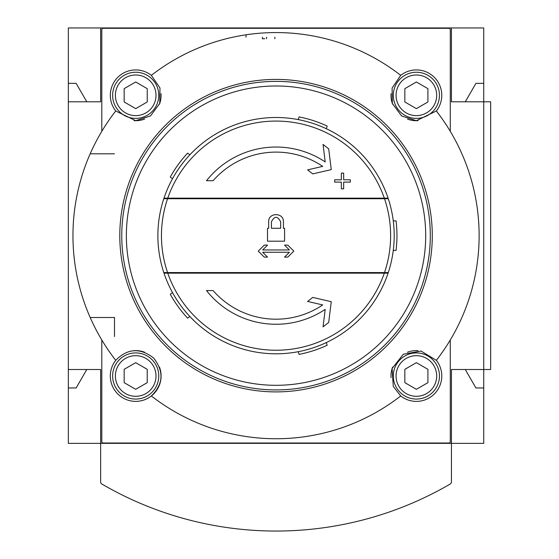 <?xml version="1.0" encoding="UTF-8"?>
<svg xmlns="http://www.w3.org/2000/svg" width="559" height="559" viewBox="0 0 559 559"><rect width="100%" height="100%" fill="white"/><g stroke="black" fill="none" stroke-linecap="round" stroke-linejoin="round"><path stroke-width="0.84" d="M384.508 198.724L388.281 198.724A118.159 118.159 0 0 1 393.27 250.425A118.159 118.159 0 0 0 388.281 198.724L388.086 198.152L163.99 198.152L163.794 198.724A118.159 118.159 0 0 0 163.794 272.575L163.99 273.155A118.159 118.159 0 0 0 388.086 273.155L388.281 272.575L167.567 272.575A114.588 114.588 0 0 1 167.567 198.724L384.508 198.724A114.588 114.588 0 0 1 384.508 272.575M167.763 273.155L384.312 273.155A114.588 114.588 0 0 1 167.763 273.155L163.99 273.155A118.159 118.159 0 0 0 388.086 273.155L384.312 273.155L388.086 273.155M268.655 221.804C268.208 212.287 283.853 212.273 283.42 221.804C283.867 212.287 268.222 212.273 268.655 221.804L268.655 228.268L267.502 228.268L267.502 241.188L284.58 241.188L284.58 228.268L283.42 228.268L283.42 221.804M262.688 249.957L289.387 249.957L284.545 245.115L287.808 245.115L293.81 251.117L287.808 257.112L284.545 257.112L289.387 252.27L262.688 252.27L267.53 257.112L264.267 257.112L258.265 251.117L264.267 245.115L267.53 245.115L262.688 249.957L289.387 249.957M334.659 182.108L334.659 179.802L341.346 179.802L341.346 173.108L343.659 173.108L343.659 179.802L350.346 179.802L350.346 182.108L343.659 182.108L343.659 188.802L341.346 188.802L341.346 182.108L334.659 182.108L334.659 179.802M167.567 198.724L163.794 198.724A118.159 118.159 0 0 0 163.794 272.575L167.567 272.575M393.27 250.425A118.159 118.159 0 0 1 388.281 272.575A118.159 118.159 0 0 0 393.27 250.425L396.058 250.425A120.926 120.926 0 0 0 396.058 220.882L393.27 220.882M163.99 198.152A118.159 118.159 0 0 1 388.086 198.152L384.312 198.152A114.588 114.588 0 0 0 167.763 198.152L163.99 198.152A118.159 118.159 0 0 1 388.086 198.152M400.712 395.968L393.256 386.381L392.132 368.465L403.332 354.217L421.074 351.059L436.355 360.324A203.085 203.085 0 0 0 436.355 110.982L416.378 120.702L401.593 115.944L392.334 103.45L392.097 88.015L400.712 75.339A203.085 203.085 0 0 0 151.363 75.339L159.979 88.001L159.748 103.443L150.476 115.951L135.697 120.702L115.727 110.982A203.085 203.085 0 0 0 115.727 360.324C127.522 348.32 140.162 347.558 153.641 358.039C164.136 371.49 163.375 384.138 151.363 395.968A203.085 203.085 0 0 0 400.712 395.968A25.386 25.386 0 0 0 436.355 360.324M101.801 339.984L101.801 441.624A1.384 1.384 0 0 0 103.184 443.007L448.891 443.007A1.384 1.384 0 0 0 450.274 441.624L450.274 339.984M450.274 131.323L450.274 29.683A1.384 1.384 0 0 0 448.891 28.299L103.184 28.299A1.384 1.384 0 0 0 101.801 29.683L101.801 131.323M151.363 75.339A25.386 25.386 0 0 0 115.727 110.982M436.355 110.982A25.386 25.386 0 0 0 400.712 75.339M68.338 27.95L68.338 101.801L100.648 101.801L100.648 27.95L68.338 27.95M68.338 101.801L68.338 443.357L100.648 443.357L100.648 482.005A2.306 2.306 0 0 0 101.794 483.996A346.168 346.168 0 0 0 450.281 483.996A2.306 2.306 0 0 0 451.434 482.005L451.434 369.506L490.662 369.506L490.662 101.801L483.738 101.801L483.738 27.95L100.648 27.95M68.338 369.506L100.648 369.506L100.648 443.357L483.738 443.357L483.738 101.801L451.434 101.801L451.434 27.95M465.277 369.506L475.94 387.967L483.738 387.967M86.799 101.801L76.143 83.34L68.338 83.34M68.338 387.967L76.143 387.967L86.799 369.506M483.738 83.34L475.94 83.34L465.277 101.801M246.037 37.18L246.037 34.791M274.881 38.753L274.881 37.18M266.573 38.753L266.573 37.18M262.423 37.18L262.423 38.753L264.728 38.753M115.727 360.324A25.386 25.386 0 0 0 151.363 395.968A25.386 25.386 0 0 0 159.462 367.06M276.041 85.988A149.658 149.658 0 0 1 405.645 310.483A149.658 149.658 0 0 1 146.43 310.483A149.658 149.658 0 0 1 276.041 85.988M276.041 81.376A154.277 154.277 0 0 1 409.642 312.788A154.277 154.277 0 0 1 142.433 312.788A154.277 154.277 0 0 1 276.041 81.376M418.013 350.661A25.386 25.386 0 0 0 407.448 352.233M392.607 367.081A25.386 25.386 0 0 0 391.048 377.66M144.606 352.219A25.386 25.386 0 0 0 134.027 350.661M407.469 119.081A25.386 25.386 0 0 0 418.048 120.646M391.048 93.674A25.386 25.386 0 0 0 392.614 104.247M134.062 120.646A25.386 25.386 0 0 0 144.634 119.074M159.469 104.219A25.386 25.386 0 0 0 161.027 93.639M416.378 399.07A23.08 23.08 0 0 0 436.362 364.454A23.08 23.08 0 0 0 396.394 364.454A23.08 23.08 0 0 0 416.378 399.07A23.08 23.08 0 0 0 436.362 364.454A23.08 23.08 0 0 0 396.394 364.454A23.08 23.08 0 0 0 416.378 399.07M404.842 382.656L404.842 369.331L416.378 362.665L427.914 369.331L427.914 382.656L416.378 389.316L404.842 382.656M135.697 399.07A23.08 23.08 0 0 0 155.681 364.454A23.08 23.08 0 0 0 115.713 364.454A23.08 23.08 0 0 0 135.697 399.07A23.08 23.08 0 0 0 155.681 364.454A23.08 23.08 0 0 0 115.713 364.454A23.08 23.08 0 0 0 135.697 399.07M124.161 382.656L124.161 369.331L135.697 362.665L147.241 369.331L147.241 382.656L135.697 389.316L124.161 382.656M416.378 118.389A23.08 23.08 0 0 0 436.362 83.773A23.08 23.08 0 0 0 396.394 83.773A23.08 23.08 0 0 0 416.378 118.389A23.08 23.08 0 0 0 436.362 83.773A23.08 23.08 0 0 0 396.394 83.773A23.08 23.08 0 0 0 416.378 118.389M404.842 101.976L404.842 88.65L416.378 81.984L427.914 88.65L427.914 101.976L416.378 108.635L404.842 101.976M135.697 118.389A23.08 23.08 0 0 0 155.681 83.773A23.08 23.08 0 0 0 115.713 83.773A23.08 23.08 0 0 0 135.697 118.389A23.08 23.08 0 0 0 155.681 83.773A23.08 23.08 0 0 0 115.713 83.773A23.08 23.08 0 0 0 135.697 118.389M124.161 101.976L124.161 88.65L135.697 81.984L147.241 88.65L147.241 101.976L135.697 108.635L124.161 101.976M90.174 317.498L114.49 317.498L114.49 336.581M325.191 161.914L323.053 144.46L328.706 148.883L331.256 169.615L312.74 173.891L307.59 169.866L322.725 166.372A83.543 83.543 0 0 0 213.091 180.725L206.495 180.725A88.622 88.622 0 0 1 325.191 161.914M322.725 304.934A83.543 83.543 0 0 1 213.091 290.575L206.495 290.575A88.622 88.622 0 0 0 325.191 309.386L323.053 326.84L328.706 322.424L331.256 301.692L312.74 297.416L307.59 301.434L322.725 304.934M343.659 188.802L341.346 188.802M271.422 228.268L271.422 221.804C274.504 215.851 277.578 215.851 280.653 221.804L280.653 228.268L271.422 228.268M189.878 154.794L187.621 153.152A120.926 120.926 0 0 0 170.257 177.056L172.514 178.691M326.309 128.724L327.176 126.068A120.926 120.926 0 0 0 299.079 116.936L298.22 119.591M298.22 351.709L299.079 354.364A120.926 120.926 0 0 0 327.176 345.238L326.309 342.583M172.514 292.609L170.257 294.251A120.926 120.926 0 0 0 187.621 318.148L189.878 316.506M100.648 443.357L100.648 482.005M371.959 358.99A156.247 156.247 0 0 1 128.249 286.355A156.247 156.247 0 0 1 276.041 79.406A156.247 156.247 0 0 1 371.959 358.99M416.378 396.303A20.306 20.306 0 0 0 433.966 365.838A20.306 20.306 0 0 0 398.791 365.838A20.306 20.306 0 0 0 416.378 396.303M135.697 396.303A20.306 20.306 0 0 0 153.285 365.838A20.306 20.306 0 0 0 118.11 365.838A20.306 20.306 0 0 0 135.697 396.303M416.378 115.622A20.306 20.306 0 0 0 433.966 85.157A20.306 20.306 0 0 0 398.791 85.157A20.306 20.306 0 0 0 416.378 115.622M135.697 115.622A20.306 20.306 0 0 0 153.285 85.157A20.306 20.306 0 0 0 118.11 85.157A20.306 20.306 0 0 0 135.697 115.622M90.174 153.802L114.49 153.802"/></g></svg>
